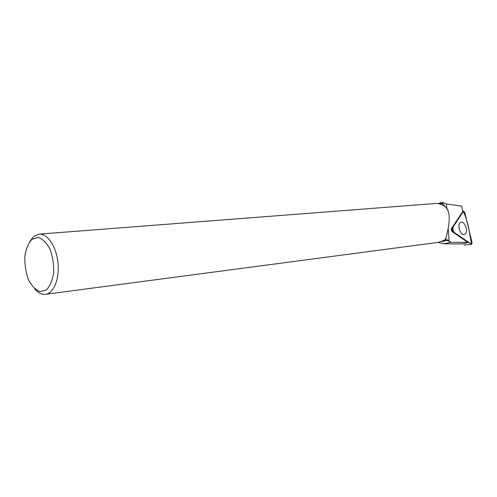 <?xml version="1.0" encoding="UTF-8"?>
<svg xmlns="http://www.w3.org/2000/svg" width="497" height="497" viewBox="0 0 497 497"><rect width="100%" height="100%" fill="white"/><g stroke="black" fill="none" stroke-linecap="round" stroke-linejoin="round"><path stroke-width="0.75" d="M464.049 245.058L471.591 244.282L472.075 242.679L464.819 212.499L463.564 211.169L451.922 228.67L452.543 231.248L471.168 244.151M465.751 233.528C468.224 230.123 464.316 220.954 460.943 222.265L459.663 223.277C457.234 226.52 460.837 235.491 464.21 234.634L465.751 233.528M443.113 241.424L447.809 239.952L450.903 242.294L467.894 242.474L451.81 231.341L451.239 228.949L462.794 211.498M444.796 206.398L442.752 203.664L443.007 202.608L446.418 203.994L461.657 206.093L462.893 211.449M447.809 239.952L445.449 239.728C446.039 237.429 453.674 213.412 445.368 206.839C442.156 204.348 438.696 203.242 434.993 203.534L39.22 234.124M442.752 203.664L437.95 203.596M437.863 242.412L443.635 243.797L450.903 242.294M442.697 202.819L440.709 202.726L438.255 203.571M446.884 240.393L449.891 241.573M443.007 202.608L440.709 202.726M467.894 242.474L462.204 243.959M29.578 241.809L33.889 236.28L38.903 234.149C47.203 233.18 56.192 246.164 57.938 262.286C59.802 278.395 53.931 293.224 45.643 294.305C41.767 294.783 38.089 292.95 34.597 288.794M439.006 242.263L445.449 239.728M31.951 239.293L38.151 237.417C42.661 238.877 46.625 242.84 50.048 249.314C52.75 256.85 53.943 264.783 53.639 273.126C52.347 280.855 49.824 286.539 46.066 290.18L39.779 291.577C35.337 289.801 31.504 285.713 28.273 279.32C25.745 272.027 24.601 264.373 24.85 256.365C25.999 248.848 28.366 243.157 31.951 239.293M463.291 211.393L455.302 223.538C452.711 226.21 452.282 229.123 454.034 232.285L471.535 244.288L469.218 230.794C467.783 223.01 465.807 216.543 463.291 211.393L462.601 211.697M452.543 231.248L451.829 231.347M451.226 228.968L451.922 228.67M449.083 240.989L448.251 229.465M446.797 209.249L446.418 203.994M462.719 211.554L463.49 211.206M463.949 245.114L471.591 244.282M441.889 241.585L443.423 241.387M445.461 239.504L445.368 238.268M442.945 204.043L442.852 202.689M443.635 243.797L461.806 243.946M439.323 242.219L45.643 294.305"/></g></svg>
